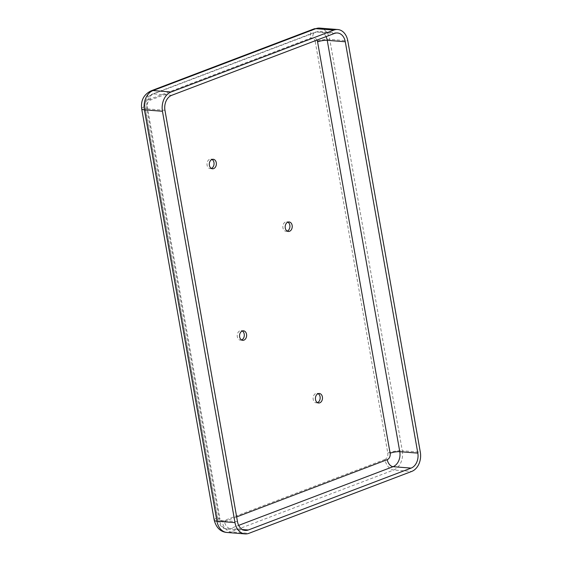 <?xml version="1.0" encoding="UTF-8"?>
<svg xmlns="http://www.w3.org/2000/svg" width="562" height="562" viewBox="0 0 562 562"><rect width="100%" height="100%" fill="white"/><g stroke="black" fill="none" stroke-linecap="round" stroke-linejoin="round"><path stroke-width="0.42" stroke-dasharray="2.81 2.11" d="M287.189 231.108L287.189 231.108A4.77 3.527 -85.5 0 1 286.002 231.284A4.77 3.527 -85.5 0 1 282.848 227.048A4.77 3.527 -85.5 0 1 285.573 221.948A4.77 3.527 -85.5 0 1 286.753 221.772A4.77 3.527 -85.5 0 1 287.899 222.13M317.439 402.645L317.439 402.645A4.77 3.527 -85.5 0 1 316.251 402.821A4.77 3.527 -85.5 0 1 313.097 398.591A4.77 3.527 -85.5 0 1 315.823 393.484A4.77 3.527 -85.5 0 1 317.003 393.309A4.77 3.527 -85.5 0 1 318.148 393.667M211.333 168.424L211.333 168.424A4.77 3.527 -85.5 0 1 210.146 168.6A4.77 3.527 -85.5 0 1 206.992 164.371A4.77 3.527 -85.5 0 1 209.717 159.264A4.77 3.527 -85.5 0 1 210.898 159.088A4.77 3.527 -85.5 0 1 212.043 159.453M241.576 339.968L241.576 339.968A4.77 3.527 -85.5 0 1 240.395 340.143A4.77 3.527 -85.5 0 1 237.241 335.907A4.77 3.527 -85.5 0 1 239.96 330.807A4.77 3.527 -85.5 0 1 241.147 330.632A4.77 3.527 -85.5 0 1 242.285 330.99M313.898 28.936A10.404 6.611 -110.8 0 0 310.617 38.118A5.206 3.85 -85.5 0 1 315.254 41.679A10.404 2.318 170 0 1 329.746 39.375L347.787 40.801M319.708 28.1A15.61 11.549 -85.5 0 1 329.746 39.375L402.287 450.738L420.32 452.164M164.954 110.307L146.921 108.88L219.454 520.243A6.941 1.546 170 0 1 217.627 519.541A6.941 1.546 170 0 1 219.805 517.974L147.272 106.611A5.206 3.85 -85.5 0 1 150.145 100.184L312.943 38.3A5.206 3.85 -85.5 0 1 316.968 40.085M171.67 95.322L153.63 93.896A12.139 8.978 94.5 0 0 146.921 108.88A6.941 1.546 170 0 1 145.094 108.185A6.941 1.546 170 0 1 147.272 106.611M237.487 521.669L219.454 520.243A12.139 8.978 94.5 0 0 227.259 529.018A12.139 8.978 94.5 0 0 230.272 528.568A6.941 4.405 69.2 0 1 224.442 521.536A5.206 3.85 -85.5 0 1 219.805 517.974M242.391 529.53L230.272 528.568L238.681 525.372M315.254 41.679L387.787 453.042A10.404 2.318 170 0 1 402.287 450.738A15.61 11.549 -85.5 0 1 393.653 470.015L411.693 471.441M387.787 453.042A5.206 3.85 -85.5 0 1 384.914 459.463A10.404 6.611 -110.8 0 0 393.653 470.015L230.863 531.898A15.61 11.549 -85.5 0 1 226.985 532.474M384.914 459.463L222.116 521.353A10.404 6.611 -110.8 0 0 230.863 531.898L248.903 533.324M222.116 521.353A5.206 3.85 -85.5 0 1 217.48 517.785L144.947 106.429A5.206 3.85 -85.5 0 1 147.82 100.001L310.617 38.118M151.108 90.826A10.404 6.611 -110.8 0 0 147.82 100.001M141.68 108.789A10.404 2.318 170 0 1 144.947 106.429M214.213 520.145A10.404 2.318 170 0 1 217.48 517.785M245.299 530.444L227.259 529.018C222.833 528.997 219.623 525.835 217.627 519.541L145.094 108.185C144.286 101.624 146.703 96.924 152.337 94.072A6.941 4.405 -110.8 0 1 153.63 93.896L316.427 32.006L334.46 33.432M224.442 521.536L236.651 516.899M326.058 36.628A12.139 8.978 94.5 0 0 319.434 31.556A12.139 8.978 94.5 0 0 316.427 32.006A6.941 4.405 -110.8 0 0 315.134 32.182L152.337 94.072A6.941 4.405 -110.8 0 0 150.145 100.184M337.474 32.982L319.434 31.556L315.134 32.182A6.941 4.405 -110.8 0 0 312.943 38.3M243.472 330.814L241.147 330.632M242.721 340.326L240.395 340.143M213.223 159.278L210.898 159.088M212.471 168.783L210.146 168.6M319.328 393.491L317.003 393.309M318.577 403.003L316.251 402.821M289.086 221.955L286.753 221.772M288.334 231.467L286.002 231.284"/><path stroke-width="0.84" d="M333.877 30.102L315.837 28.676L153.04 90.559L171.08 91.985L333.877 30.102A15.61 11.549 94.5 0 1 337.748 29.526L319.708 28.1A15.61 11.549 -85.5 0 0 315.837 28.676A10.404 6.611 -110.8 0 0 313.898 28.936L319.708 28.1M171.08 91.985A15.61 11.549 94.5 0 0 162.453 111.262L234.986 522.625A15.61 11.549 94.5 0 0 245.025 533.9A15.61 11.549 94.5 0 0 248.903 533.324L411.693 471.441A15.61 11.549 94.5 0 0 420.32 452.164L347.787 40.801A15.61 11.549 94.5 0 0 337.748 29.526M238.681 525.372L393.07 466.678A12.139 8.978 94.5 0 0 399.779 451.693L327.246 40.331L345.286 41.757A12.139 8.978 94.5 0 0 337.474 32.982A12.139 8.978 94.5 0 0 334.46 33.432L171.67 95.322A12.139 8.978 94.5 0 0 164.954 110.307L237.487 521.669A12.139 8.978 94.5 0 0 245.299 530.444A12.139 8.978 94.5 0 0 248.313 529.994L242.391 529.53M345.286 41.757L417.819 453.12A12.139 8.978 94.5 0 1 411.11 468.104L248.313 529.994M287.899 222.13A4.77 3.527 -85.5 0 1 289.901 226.802A4.77 3.527 -85.5 0 1 287.189 231.108M318.148 393.667A4.77 3.527 -85.5 0 1 320.143 398.346A4.77 3.527 -85.5 0 1 317.439 402.645M212.043 159.453A4.77 3.527 -85.5 0 1 214.038 164.125A4.77 3.527 -85.5 0 1 211.333 168.424M242.285 330.99A4.77 3.527 -85.5 0 1 244.287 335.662A4.77 3.527 -85.5 0 1 241.576 339.968M243.901 340.151A4.77 3.527 -85.5 0 1 242.721 340.326A4.77 3.527 -85.5 0 1 239.581 335.289A4.77 3.527 -85.5 0 1 243.472 330.814A4.77 3.527 -85.5 0 1 246.627 335.043A4.77 3.527 -85.5 0 1 243.901 340.151M289.514 231.291A4.77 3.527 -85.5 0 1 288.334 231.467A4.77 3.527 -85.5 0 1 285.194 226.43A4.77 3.527 -85.5 0 1 289.086 221.955A4.77 3.527 -85.5 0 1 292.24 226.191A4.77 3.527 -85.5 0 1 289.514 231.291M319.764 402.828A4.77 3.527 -85.5 0 1 318.577 403.003A4.77 3.527 -85.5 0 1 315.437 397.973A4.77 3.527 -85.5 0 1 319.328 393.491A4.77 3.527 -85.5 0 1 322.483 397.727A4.77 3.527 -85.5 0 1 319.764 402.828M213.658 168.607A4.77 3.527 -85.5 0 1 212.471 168.783A4.77 3.527 -85.5 0 1 209.331 163.753A4.77 3.527 -85.5 0 1 213.223 159.278A4.77 3.527 -85.5 0 1 216.377 163.507A4.77 3.527 -85.5 0 1 213.658 168.607M151.108 90.826C143.802 94.465 140.662 100.45 141.68 108.789A10.404 2.318 170 0 0 144.413 109.836A15.61 11.549 -85.5 0 1 153.04 90.559A10.404 6.611 -110.8 0 0 151.108 90.826L313.898 28.936M162.453 111.262L144.413 109.836L216.946 521.199A10.404 2.318 170 0 1 214.213 520.145L141.68 108.789M245.025 533.9L226.985 532.474A15.61 11.549 -85.5 0 1 216.946 521.199L234.986 522.625M236.651 516.899L387.239 459.653A6.941 4.405 69.2 0 0 393.07 466.678L411.11 468.104M417.819 453.12L399.779 451.693A6.941 1.546 -10 0 0 390.112 453.225A5.206 3.85 -85.5 0 1 387.239 459.653M390.112 453.225L317.579 41.869A6.941 1.546 -10 0 1 327.246 40.331A12.139 8.978 94.5 0 0 326.058 36.628M316.968 40.085A5.206 3.85 -85.5 0 1 317.579 41.869M226.985 532.474C220.585 531.954 216.328 527.844 214.213 520.145"/></g></svg>
